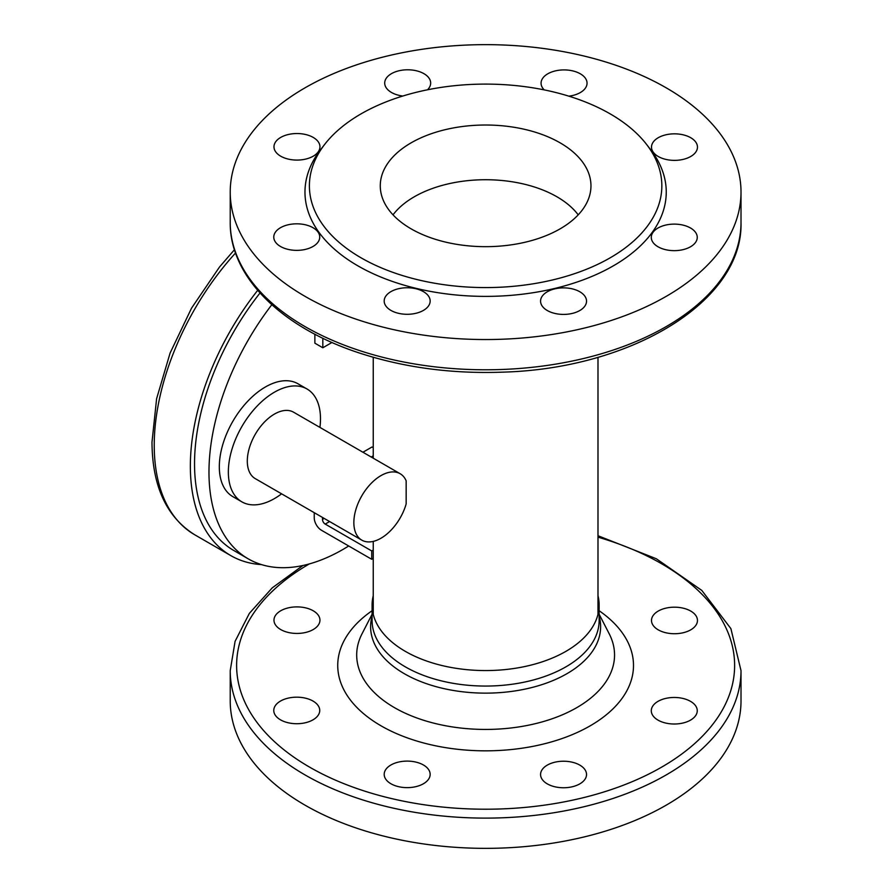 <?xml version="1.0" encoding="UTF-8"?>
<svg xmlns="http://www.w3.org/2000/svg" width="893" height="893" viewBox="0 0 893 893"><rect width="100%" height="100%" fill="white"/><g stroke="black" fill="none" stroke-linecap="round" stroke-linejoin="round"><path stroke-width="1.34" d="M348.694 545.991A189.461 109.381 -60 0 1 248.221 558.839A189.461 109.381 -60 0 1 271.807 304.747M248.221 558.839L233.776 550.49A189.461 109.381 -60 0 1 260.019 293.004M261.515 564.61A195.377 112.797 -60 0 1 230.818 555.613A195.377 112.797 -60 0 1 190.354 466.179A195.377 112.797 -60 0 1 257.675 290.348M296.722 250.364A22.984 13.272 180 0 1 273.771 237.091A22.984 13.272 180 0 1 296.755 223.819A22.984 13.272 180 0 1 319.739 237.091A22.984 13.272 180 0 1 296.722 250.364M485.479 246.669A105.352 60.824 180 0 1 380.273 185.844A105.352 60.824 180 0 1 485.613 125.02A105.352 60.824 180 0 1 590.965 185.844A105.352 60.824 180 0 1 485.479 246.669M407.141 314.291A22.984 13.272 180 0 1 384.191 301.019A22.984 13.272 180 0 1 407.175 287.747A22.984 13.272 180 0 1 430.158 301.019A22.984 13.272 180 0 1 407.141 314.291M563.516 314.414A22.984 13.272 180 0 1 540.566 301.142A22.984 13.272 180 0 1 563.55 287.87A22.984 13.272 180 0 1 586.534 301.142A22.984 13.272 180 0 1 563.516 314.414M674.237 250.654A22.984 13.272 180 0 1 651.287 237.382A22.984 13.272 180 0 1 665.486 225.125A22.984 13.272 180 0 1 690.546 228.016A22.984 13.272 180 0 1 697.254 237.382A22.984 13.272 180 0 1 674.237 250.654M674.449 160.372A22.984 13.272 180 0 1 651.499 147.099A22.984 13.272 180 0 1 674.516 133.838A22.984 13.272 180 0 1 697.466 147.099A22.984 13.272 180 0 1 674.449 160.372M544.239 89.892A22.984 13.272 180 0 1 541.069 83.183A22.984 13.272 180 0 1 547.822 73.784A22.984 13.272 180 0 1 572.871 70.927A22.984 13.272 180 0 1 587.047 83.183A22.984 13.272 180 0 1 568.83 96.165M402.832 96.031A22.984 13.272 180 0 1 384.704 83.06A22.984 13.272 180 0 1 384.704 83.038A22.984 13.272 180 0 1 407.699 69.788A22.984 13.272 180 0 1 430.672 83.06A22.984 13.272 180 0 1 427.479 89.802M296.934 160.081A22.984 13.272 180 0 1 280.692 156.186A22.984 13.272 180 0 1 273.972 146.809A22.984 13.272 180 0 1 296.967 133.537A22.984 13.272 180 0 1 319.951 146.809A22.984 13.272 180 0 1 296.934 160.081M646.487 144.309L650.517 149.522A180.643 104.291 180 0 1 485.368 296.387A180.643 104.291 180 0 1 320.71 149.522L324.751 144.309A176.222 101.735 180 0 1 485.613 84.098A176.222 101.735 180 0 1 646.487 144.309A176.222 101.735 180 0 1 485.379 287.579A176.222 101.735 180 0 1 324.751 144.309M485.267 339.541A255.387 147.445 180 0 1 230.227 192.095A255.387 147.445 180 0 1 485.613 44.65A255.387 147.445 180 0 1 741.011 192.095A255.387 147.445 180 0 1 485.267 339.541M373.241 595.72A113.523 65.546 0 0 0 372.091 605.019A113.523 65.546 0 0 0 485.468 670.565A113.523 65.546 0 0 0 599.136 605.019A113.523 65.546 0 0 0 597.986 595.72M674.237 724.011A22.984 13.272 180 0 1 651.287 710.739A22.984 13.272 180 0 1 674.271 697.466A22.984 13.272 180 0 1 697.254 710.739A22.984 13.272 180 0 1 674.237 724.011M690.713 629.855A22.984 13.272 180 0 1 665.676 632.713A22.984 13.272 180 0 1 651.499 620.456A22.984 13.272 180 0 1 674.483 607.184A22.984 13.272 180 0 1 697.466 620.456A22.984 13.272 180 0 1 690.713 629.855M296.989 606.894A22.984 13.272 180 0 1 319.951 620.166A22.984 13.272 180 0 1 296.967 633.438A22.984 13.272 180 0 1 273.972 620.166A22.984 13.272 180 0 1 296.989 606.894M280.525 701.05A22.984 13.272 180 0 1 305.562 698.192A22.984 13.272 180 0 1 319.739 710.448A22.984 13.272 180 0 1 296.755 723.721A22.984 13.272 180 0 1 273.771 710.448A22.984 13.272 180 0 1 280.525 701.05M384.191 774.354A22.984 13.272 180 0 1 407.186 761.104A22.984 13.272 180 0 1 430.158 774.376A22.984 13.272 180 0 1 407.141 787.637A22.984 13.272 180 0 1 384.191 774.376A22.984 13.272 180 0 1 384.191 774.354M547.275 783.864A22.984 13.272 180 0 1 540.566 774.488A22.984 13.272 180 0 1 563.55 761.227A22.984 13.272 180 0 1 586.534 774.488A22.984 13.272 180 0 1 563.516 787.76A22.984 13.272 180 0 1 547.275 783.864M230.227 670.665L230.227 700.905A255.387 147.445 0 0 0 485.267 848.35A255.387 147.445 0 0 0 741.011 700.905L741.011 670.665A255.387 147.445 180 0 1 485.267 818.111A255.387 147.445 180 0 1 230.227 670.665L235.082 641.353L249.348 613.391L272.276 587.828L302.928 565.492M400.131 473.714L293.585 412.198A38.343 22.135 120 0 0 274.419 414.095A38.343 22.135 120 0 0 249.37 447.884A38.343 22.135 120 0 0 255.242 478.615L361.788 540.131A38.343 22.135 120 0 0 406.159 503.953L406.159 480.802A38.343 22.135 120 0 0 400.131 473.714A38.343 22.135 120 0 0 380.965 475.612A38.343 22.135 120 0 0 355.916 509.401A38.343 22.135 120 0 0 361.788 540.131M393.02 214.856A100.876 58.246 180 0 1 485.613 179.727A100.876 58.246 180 0 1 578.206 214.856M314.236 512.671L314.236 517.75A10.214 5.894 -120 0 0 321.458 530.263L371.722 559.286L371.722 550.948L325.197 524.079A3.829 2.21 60 0 1 322.485 519.391L322.485 517.438M371.722 550.948L373.241 550.066M371.722 559.286L373.241 558.404M314.872 334.216L314.872 343.18L322.82 347.768L331.995 342.466M319.928 427.401A65.156 37.618 120 0 0 306.991 388.98L297.961 383.767A65.156 37.618 120 0 0 247.752 401.225A65.156 37.618 120 0 0 219.321 466.793A65.156 37.618 120 0 0 232.816 496.62L241.836 501.833A65.156 37.618 120 0 0 281.585 493.818M306.991 388.98A65.156 37.618 120 0 0 256.782 406.438A65.156 37.618 120 0 0 228.351 472.006A65.156 37.618 120 0 0 241.836 501.833M322.82 347.768L322.82 338.224M362.938 452.238L372.024 446.991L373.241 447.694M371.187 457.004L373.241 455.81M230.818 555.613L194.696 534.762A195.377 112.797 -60 0 1 154.232 445.328A195.377 112.797 -60 0 1 235.54 252.987M741.011 222.335C743.3 301.198 631.463 368.776 502.324 372.158C452.941 373.888 406.482 367.883 362.96 354.153C283.237 329.193 229.601 277.589 230.227 222.335A255.387 147.445 -0 0 0 485.267 369.78A255.387 147.445 -0 0 0 741.011 222.335L741.011 192.095M372.091 605.019L372.091 620.512A113.523 65.546 0 0 0 485.468 686.058A113.523 65.546 0 0 0 599.136 620.512L599.136 605.019M599.136 616.137A114.996 66.395 180 0 1 485.457 693.135A114.996 66.395 180 0 1 372.091 616.137M599.136 614.228L609.216 633.818A128.927 74.432 180 0 1 485.613 729.436A128.927 74.432 180 0 1 362.022 633.818L372.091 614.228M597.986 537.162A249.002 143.762 180 0 1 694.776 743.467A249.002 143.762 180 0 1 329.249 777.334A249.002 143.762 180 0 1 309.358 563.907M599.136 610.734A147.881 85.382 180 0 1 587.014 727.605A147.881 85.382 180 0 1 384.224 727.605A147.881 85.382 180 0 1 372.091 610.734M325.197 524.079L329.595 521.545M322.485 519.391L324.181 518.409M234.457 249.694L219.477 267.052L191.515 308.197L170.094 353.059L156.61 398.691L151.989 442.191C152.279 486.216 166.522 517.069 194.696 534.762M230.227 222.335L230.227 192.095M741.011 670.665L730.898 628.627L701.798 590.418L656.333 558.761L597.986 535.733M597.986 614.328L597.986 357.267M373.241 614.328L373.241 541.392M373.241 458.187L373.241 357.267"/></g></svg>
